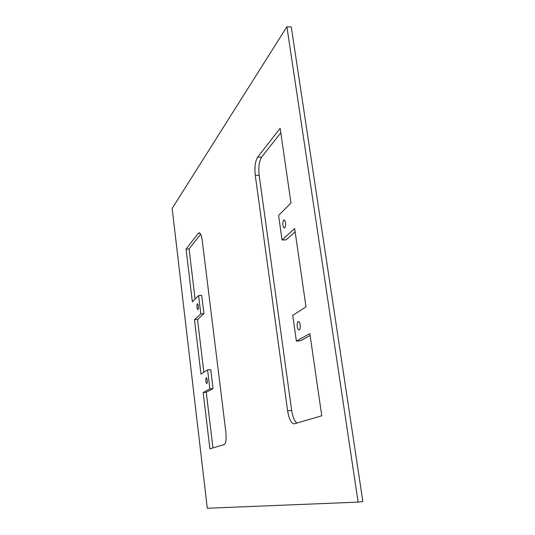 <?xml version="1.0" encoding="UTF-8"?>
<svg xmlns="http://www.w3.org/2000/svg" width="535" height="535" viewBox="0 0 535 535"><rect width="100%" height="100%" fill="white"/><g stroke="black" fill="none" stroke-linecap="round" stroke-linejoin="round"><path stroke-width="0.8" d="M291.274 26.924L286.907 26.75L172.156 208.429L207.299 508.25L358.109 502.124L362.844 501.449L291.274 26.924M286.907 26.75L358.109 502.124M283.657 220.066C282.353 223.242 282.54 225.91 284.205 228.064L284.774 227.877C286.085 224.72 285.911 222.052 284.245 219.865L283.657 220.066M298.122 321.615C296.45 322.404 297.186 329.935 298.931 329.874L299.286 329.794C300.971 329.052 300.242 321.468 298.497 321.522L298.122 321.615M197.301 303.82C196.639 306.094 196.806 308.02 197.803 309.611L197.99 309.538C198.652 307.277 198.492 305.345 197.495 303.746L197.301 303.82M206.196 377.697C205.487 379.944 205.687 381.923 206.791 383.642L206.905 383.608C207.62 381.375 207.419 379.395 206.309 377.663L206.196 377.697M280.159 128.28L290.973 203.039L278.601 215.431L282.072 239.994L294.665 228.539L305.993 306.876L292.732 315.362L296.363 341.069L309.859 333.613L321.749 415.782L294.13 423.88C291.134 423.292 288.96 418.945 287.616 410.84L255.282 175.4C254.439 167.281 255.228 161.216 257.636 157.196L280.159 128.28M295.133 231.809L286.205 239.827L282.072 239.994M310.133 335.512L300.57 340.735L296.363 341.069M280.808 132.787L261.568 157.156C259.127 161.169 258.325 167.228 259.167 175.333L291.662 410.412C292.698 417.032 294.477 421.259 296.985 423.091M202.257 240.576C201.608 235.928 200.632 233.347 199.321 232.845L198.311 233.354L186.06 249.083L192.353 301.814L198.585 295.561L200.806 313.918L194.479 319.669L200.973 374.119L207.573 369.892L209.867 388.865L203.173 392.563L209.887 448.811L224.192 444.585C225.971 443.341 226.519 439.161 225.85 432.059L202.257 240.576M207.573 369.892L210.73 369.618L213.03 388.57L206.263 392.269L212.937 447.909M206.263 392.269L203.173 392.563M213.03 388.57L209.867 388.865M198.585 295.561L201.702 295.38L203.935 313.711L197.529 319.462L203.862 372.266M197.529 319.462L194.479 319.669M203.935 313.711L200.806 313.918M200.658 234.27L189.069 248.949L195.081 299.078M189.069 248.949L186.06 249.083M291.662 410.412L287.616 410.84M259.167 175.333L255.282 175.4M261.568 157.156L257.636 157.196M200.016 233.287L198.311 233.354"/></g></svg>
